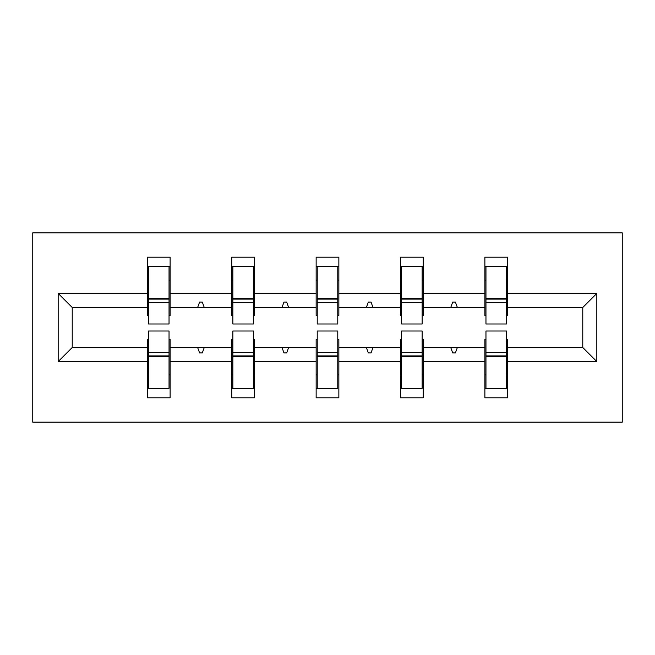 <?xml version="1.0" encoding="UTF-8"?>
<svg xmlns="http://www.w3.org/2000/svg" width="655" height="655" viewBox="0 0 655 655"><rect width="100%" height="100%" fill="white"/><g stroke="black" fill="none" stroke-linecap="round" stroke-linejoin="round"><path stroke-width="0.98" d="M32.75 422.147L622.25 422.147L622.25 232.852L32.75 232.852L32.75 422.147M485.961 339.396L484.88 339.396L484.88 347.51L423.228 347.51L423.228 339.396L422.147 339.396M596.828 361.568L582.77 347.51L582.77 307.49L596.828 293.432L596.828 361.568L507.592 361.568L507.592 397.806L484.88 397.806L484.88 347.51M582.77 307.49L507.592 307.49L507.592 257.194L484.88 257.194L484.88 293.432L423.228 293.432L423.228 315.604L422.147 315.604M485.961 315.604L484.88 315.604L484.88 293.432M401.597 339.396L400.508 339.396L400.508 347.51L338.856 347.51L338.856 339.396L337.775 339.396M484.88 361.568L423.228 361.568L423.228 397.806L400.508 397.806L400.508 347.51M423.228 293.432L423.228 257.194L400.508 257.194L400.508 293.432L338.856 293.432L338.856 315.604L337.775 315.604M401.597 315.604L400.508 315.604L400.508 293.432M317.225 339.396L316.144 339.396L316.144 347.51L254.492 347.51L254.492 339.396L253.403 339.396M400.508 361.568L338.856 361.568L338.856 397.806L316.144 397.806L316.144 347.51M338.856 293.432L338.856 257.194L316.144 257.194L316.144 293.432L254.492 293.432L254.492 315.604L253.403 315.604M317.225 315.604L316.144 315.604L316.144 293.432M232.852 339.396L231.772 339.396L231.772 347.51L170.12 347.51L170.12 397.806L147.408 397.806L147.408 347.51L72.23 347.51L58.172 361.568L58.172 293.432L72.23 307.49L72.23 347.51M316.144 361.568L254.492 361.568L254.492 397.806L231.772 397.806L231.772 347.51M254.492 293.432L254.492 257.194L231.772 257.194L231.772 293.432L170.12 293.432L170.12 257.194L147.408 257.194L147.408 293.432L58.172 293.432M232.852 315.604L231.772 315.604L231.772 293.432M148.489 339.396L147.408 339.396L147.408 347.51M148.489 315.604L147.408 315.604L147.408 293.432M506.511 339.396L507.592 339.396L507.592 361.568M507.592 307.49L507.592 315.604L506.511 315.604M423.228 361.568L423.228 347.51M338.856 361.568L338.856 347.51M254.492 361.568L254.492 347.51M596.828 293.432L507.592 293.432M231.772 361.568L170.12 361.568M147.408 361.568L58.172 361.568M450.73 307.49L457.37 307.49L455.405 302.078L452.703 302.078L450.73 307.49L423.228 307.49M484.88 307.49L457.37 307.49M450.73 347.51L452.703 352.922L455.405 352.922L457.37 347.51M366.366 307.49L373.006 307.49L371.033 302.078L368.331 302.078L366.366 307.49L338.856 307.49M400.508 307.49L373.006 307.49M366.366 347.51L368.331 352.922L371.033 352.922L373.006 347.51M281.994 307.49L288.634 307.49L286.669 302.078L283.967 302.078L281.994 307.49L254.492 307.49M316.144 307.49L288.634 307.49M281.994 347.51L283.967 352.922L286.669 352.922L288.634 347.51M197.63 307.49L204.27 307.49L202.297 302.078L199.595 302.078L197.63 307.49L170.12 307.49L170.12 293.432M231.772 307.49L204.27 307.49M197.63 347.51L199.595 352.922L202.297 352.922L204.27 347.51M169.039 339.396L170.12 339.396L170.12 347.51M170.12 307.49L170.12 315.604L169.039 315.604M147.408 307.49L72.23 307.49M582.77 347.51L507.592 347.51M147.408 266.659L148.489 266.659L147.408 266.659M148.489 302.348L148.489 266.659L170.12 266.659L169.039 266.659L169.039 323.988L148.489 323.988L148.489 302.348L169.039 302.348M169.039 352.652L169.039 388.341L147.408 388.341L148.489 388.341L148.489 331.012L169.039 331.012L169.039 352.652L148.489 352.652M231.772 266.659L232.852 266.659L231.772 266.659M232.852 302.348L232.852 266.659L254.492 266.659L253.403 266.659L253.403 323.988L232.852 323.988L232.852 302.348L253.403 302.348M253.403 352.652L253.403 388.341L231.772 388.341L232.852 388.341L232.852 331.012L253.403 331.012L253.403 352.652L232.852 352.652M316.144 266.659L317.225 266.659L316.144 266.659M317.225 302.348L317.225 266.659L338.856 266.659L337.775 266.659L337.775 323.988L317.225 323.988L317.225 302.348L337.775 302.348M337.775 352.652L337.775 388.341L316.144 388.341L317.225 388.341L317.225 331.012L337.775 331.012L337.775 352.652L317.225 352.652M400.508 266.659L401.597 266.659L400.508 266.659M401.597 302.348L401.597 266.659L423.228 266.659L422.147 266.659L422.147 323.988L401.597 323.988L401.597 302.348L422.147 302.348M422.147 352.652L422.147 388.341L400.508 388.341L401.597 388.341L401.597 331.012L422.147 331.012L422.147 352.652L401.597 352.652M484.88 266.659L485.961 266.659L484.88 266.659M485.961 302.348L485.961 266.659L507.592 266.659L506.511 266.659L506.511 323.988L485.961 323.988L485.961 302.348L506.511 302.348M506.511 352.652L506.511 388.341L484.88 388.341L485.961 388.341L485.961 331.012L506.511 331.012L506.511 352.652L485.961 352.652M148.489 374.824L147.408 374.824M170.12 374.824L169.039 374.824M169.039 355.894L148.489 355.894M169.039 280.176L170.12 280.176M147.408 280.176L148.489 280.176M148.489 299.106L169.039 299.106M253.403 280.176L254.492 280.176M231.772 280.176L232.852 280.176M232.852 299.106L253.403 299.106M337.775 280.176L338.856 280.176M316.144 280.176L317.225 280.176M317.225 299.106L337.775 299.106M232.852 374.824L231.772 374.824M254.492 374.824L253.403 374.824M253.403 355.894L232.852 355.894M317.225 374.824L316.144 374.824M338.856 374.824L337.775 374.824M337.775 355.894L317.225 355.894M422.147 280.176L423.228 280.176M400.508 280.176L401.597 280.176M401.597 299.106L422.147 299.106M506.511 280.176L507.592 280.176M484.88 280.176L485.961 280.176M485.961 299.106L506.511 299.106M401.597 374.824L400.508 374.824M423.228 374.824L422.147 374.824M422.147 355.894L401.597 355.894M485.961 374.824L484.88 374.824M507.592 374.824L506.511 374.824M506.511 355.894L485.961 355.894M169.039 356.713L148.489 356.713M148.489 298.287L169.039 298.287M232.852 298.287L253.403 298.287M317.225 298.287L337.775 298.287M253.403 356.713L232.852 356.713M337.775 356.713L317.225 356.713M401.597 298.287L422.147 298.287M485.961 298.287L506.511 298.287M422.147 356.713L401.597 356.713M506.511 356.713L485.961 356.713"/></g></svg>
